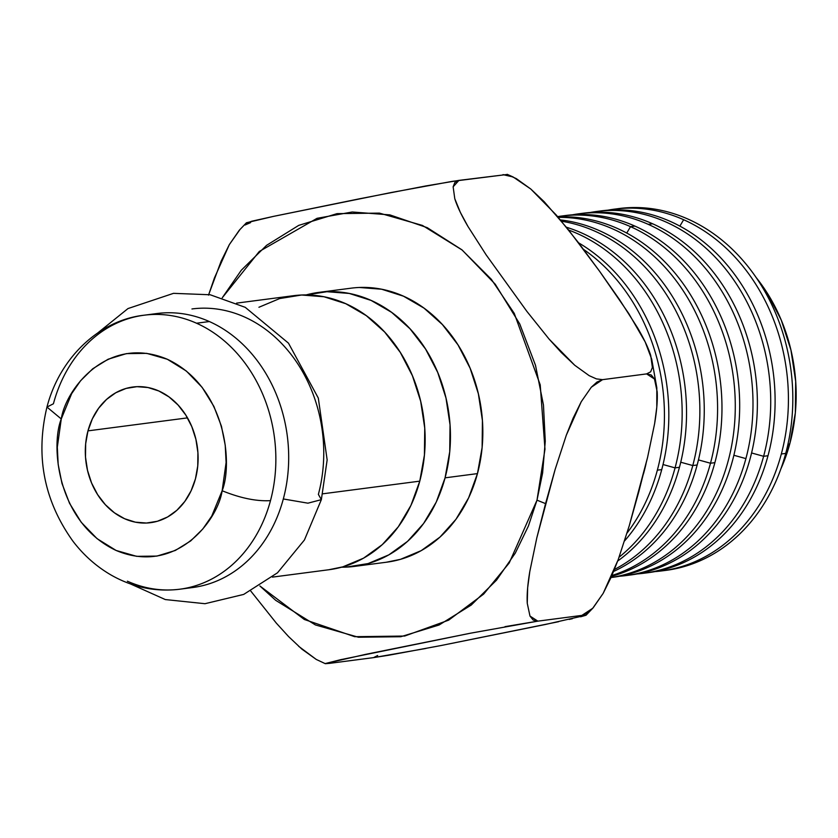 <?xml version="1.0" encoding="UTF-8"?>
<svg xmlns="http://www.w3.org/2000/svg" width="838" height="838" viewBox="0 0 838 838"><rect width="100%" height="100%" fill="white"/><g stroke="black" fill="none" stroke-linecap="round" stroke-linejoin="round"><path stroke-width="1.26" d="M318.65 292.41A138.155 113.444 82.6 0 0 306.111 294.934L326.935 291.708L349.268 293.447L371.098 300.423L391.608 312.344L410.002 328.768L425.578 349.069L437.729 372.449L445.984 398.019L450.037 424.793L449.734 451.745L445.072 477.838L477.461 473.606A138.155 113.444 -97.4 0 0 351.038 288.188L318.65 292.41A138.155 113.444 82.6 0 1 445.072 477.838L436.252 502.077L423.588 523.509L407.582 541.338L388.842 554.861L368.102 563.565L346.146 567.116L341.663 567.19A138.155 113.444 82.6 0 0 354.432 566.404L386.821 562.172A138.155 113.444 -97.4 0 0 477.461 473.606L445.072 477.838A138.155 113.444 82.6 0 1 354.432 566.404M272.392 577.12L329.125 569.704A138.155 113.444 -97.4 0 0 419.775 481.148L322.808 493.802L419.775 481.148A138.155 113.444 -97.4 0 0 293.342 295.72L236.609 303.126M191.954 308.96A138.155 113.444 82.6 0 1 318.377 494.389L321.352 499.658L307.934 503.177L283.317 498.966A138.155 113.444 -97.4 0 0 209.343 321.541L196.511 323.217A138.155 113.444 82.6 0 1 270.485 500.642A138.155 113.444 82.6 0 1 179.845 589.208A138.155 113.444 82.6 0 1 127.386 581.195M169.286 589.973A138.155 113.444 -97.4 0 0 270.485 500.642C256.491 501.438 240.38 498.139 222.143 490.743C217.89 520.147 175.98 575.706 116.094 550.451C56.911 522.577 50.542 445.481 61.268 418.958L71.659 393.63L80.626 380.703L92.725 368.783L108.112 359.23L126.454 353.615L146.734 353.364L167.328 359.261L186.34 371.035L202.168 387.397L213.9 406.43L221.431 426.207L225.233 445.229L226.103 462.545L222.143 490.743L211.752 516.072L202.786 529.008L190.687 540.919L175.299 550.472L156.957 556.086L136.678 556.338L116.094 550.451L97.082 538.666L81.255 522.304L69.523 503.271L61.991 483.495L58.178 464.482L57.319 447.167L61.268 418.958L46.959 407.059C35.269 456.008 43.953 500.747 73.021 541.306C83.769 555.322 96.496 566.582 111.203 575.098C132.886 587.407 155.763 592.11 179.845 589.208L192.677 587.532A138.155 113.444 -97.4 0 0 283.317 498.966A138.155 113.444 82.6 0 1 186.539 588.119M643.982 471.92L644.024 471.909A182.422 149.793 -97.4 0 0 646.067 463.603A182.422 149.793 82.6 0 1 644.024 471.909A182.422 149.793 82.6 0 1 643.448 474.036A182.422 149.793 -97.4 0 0 644.024 471.909L643.982 471.92M87.969 430.868L187.492 417.879L87.969 430.868A68.412 56.177 82.6 0 1 132.854 387.02A68.412 56.177 82.6 0 1 195.453 478.833A68.412 56.177 82.6 0 1 150.568 522.682A68.412 56.177 82.6 0 1 87.969 430.868L85.665 443.794L85.507 457.139L87.519 470.401L91.604 483.055L97.627 494.63L105.337 504.686L114.439 512.814L124.6 518.722L135.41 522.168L146.461 523.038L157.334 521.278L167.61 516.973L176.881 510.279L184.81 501.449L191.074 490.827L195.453 478.833L197.758 465.907L197.904 452.562L195.903 439.311L191.808 426.647L185.795 415.072L178.085 405.026L168.983 396.887L158.822 390.979L148.012 387.533L136.95 386.674L126.077 388.423L115.812 392.739L106.531 399.433L98.612 408.253L92.337 418.874L87.969 430.868M657.348 470.17A182.422 149.793 -97.4 0 0 583.531 249.378A182.422 149.793 82.6 0 1 657.348 470.17L661.737 469.605A182.422 149.793 -97.4 0 0 578.608 242.842A182.422 149.793 82.6 0 1 661.737 469.605A182.422 149.793 82.6 0 1 624.603 540.866A182.422 149.793 -97.4 0 0 661.737 469.605L657.348 470.17A182.422 149.793 82.6 0 1 627.044 533.073A182.422 149.793 -97.4 0 0 657.348 470.17M755.886 277.189L767.084 292.818L781.288 320.158L790.946 350.064L795.691 381.384L795.335 412.904L789.888 443.428L780.911 468.819A161.587 132.687 -97.4 0 0 789.888 443.428L787.689 445.428L789.888 443.428A161.587 132.687 -97.4 0 0 755.897 277.21M675.061 467.866A182.422 149.793 -97.4 0 0 568.688 230.062A182.422 149.793 82.6 0 1 675.061 467.866L679.45 467.29A182.422 149.793 -97.4 0 0 566.425 227.234A182.422 149.793 82.6 0 1 679.45 467.29A182.422 149.793 82.6 0 1 617.7 561.01A182.422 149.793 -97.4 0 0 679.45 467.29L675.061 467.866A182.422 149.793 82.6 0 1 619.093 557.197A182.422 149.793 -97.4 0 0 675.061 467.866L663.026 464.535L675.061 467.866M616.6 208.882A182.422 149.793 82.6 0 1 785.719 453.41A182.422 149.793 -97.4 0 0 618.79 208.578A182.422 149.793 -97.4 0 0 616.6 208.882M781.33 453.987L785.719 453.41L781.33 453.987A182.422 149.793 -97.4 0 0 683.651 219.724A182.422 149.793 82.6 0 1 781.33 453.987A182.422 149.793 82.6 0 1 661.643 570.919A182.422 149.793 82.6 0 1 654.96 571.61A182.422 149.793 -97.4 0 0 781.33 453.987M607.76 210.202A182.422 149.793 82.6 0 1 614.401 209.154A182.422 149.793 82.6 0 1 683.651 219.724L679.859 226.145L683.651 219.724A182.422 149.793 -97.4 0 0 607.76 210.202M692.775 465.551A182.422 149.793 -97.4 0 0 561.533 221.242A182.422 149.793 82.6 0 1 692.775 465.551L697.164 464.975A182.422 149.793 -97.4 0 0 560.433 219.923A182.422 149.793 82.6 0 1 697.164 464.975A182.422 149.793 82.6 0 1 613.646 571.422A182.422 149.793 -97.4 0 0 697.164 464.975L692.775 465.551A182.422 149.793 82.6 0 1 614.443 569.452A182.422 149.793 -97.4 0 0 692.775 465.551L680.739 462.22L692.775 465.551M598.887 211.197A182.422 149.793 82.6 0 1 768.006 455.725A182.422 149.793 -97.4 0 0 601.076 210.893A182.422 149.793 -97.4 0 0 598.887 211.197M763.617 456.301L768.006 455.725L763.617 456.301A182.422 149.793 -97.4 0 0 590.046 212.517A182.422 149.793 82.6 0 1 596.687 211.459A182.422 149.793 82.6 0 1 763.617 456.301L751.592 452.97L763.617 456.301A182.422 149.793 82.6 0 1 643.93 573.234A182.422 149.793 82.6 0 1 637.247 573.925A182.422 149.793 -97.4 0 0 763.617 456.301M710.488 463.236A182.422 149.793 -97.4 0 0 558.286 217.367A182.422 149.793 82.6 0 1 710.488 463.236L714.877 462.66A182.422 149.793 -97.4 0 0 557.919 216.937A182.422 149.793 82.6 0 1 714.877 462.66A182.422 149.793 82.6 0 1 611.572 576.314A182.422 149.793 -97.4 0 0 714.877 462.66L710.488 463.236A182.422 149.793 82.6 0 1 611.929 575.497A182.422 149.793 -97.4 0 0 710.488 463.236L698.452 459.905L710.488 463.236M626.216 575.549A182.422 149.793 82.6 0 1 619.533 576.24A182.422 149.793 -97.4 0 0 745.904 458.606L733.879 455.275L745.904 458.606A182.422 149.793 -97.4 0 0 648.235 224.343L652.624 223.777L648.235 224.343A182.422 149.793 82.6 0 1 745.904 458.606A182.422 149.793 82.6 0 1 626.216 575.549L630.616 574.973A182.422 149.793 -97.4 0 0 756.965 416.978A182.422 149.793 -97.4 0 0 652.624 223.777A182.422 149.793 82.6 0 1 756.871 418.319A182.422 149.793 82.6 0 1 628.416 575.245M648.235 224.343A182.422 149.793 -97.4 0 0 572.333 214.832A182.422 149.793 82.6 0 1 578.974 213.774A182.422 149.793 82.6 0 1 648.235 224.343M630.522 226.658L626.73 233.079L630.522 226.658A182.422 149.793 82.6 0 1 734.947 418.319A182.422 149.793 82.6 0 1 611.059 577.508A182.422 149.793 -97.4 0 0 734.947 418.319A182.422 149.793 -97.4 0 0 630.522 226.658L634.911 226.092A182.422 149.793 82.6 0 1 732.59 460.345A182.422 149.793 -97.4 0 0 634.911 226.092L630.522 226.658A182.422 149.793 -97.4 0 0 557.647 216.613A182.422 149.793 82.6 0 1 561.261 216.089A182.422 149.793 82.6 0 1 630.522 226.658M563.461 215.827A182.422 149.793 82.6 0 1 634.911 226.092A182.422 149.793 -97.4 0 0 565.65 215.513A182.422 149.793 -97.4 0 0 563.461 215.827M612.903 577.288A182.422 149.793 -97.4 0 0 732.59 460.345A182.422 149.793 82.6 0 1 611.049 577.518L612.903 577.288M652.624 223.777A182.422 149.793 -97.4 0 0 583.363 213.198A182.422 149.793 -97.4 0 0 581.174 213.512A182.422 149.793 82.6 0 1 652.624 223.777M643.93 573.234L648.319 572.668A182.422 149.793 -97.4 0 0 768.006 455.725A182.422 149.793 82.6 0 1 646.119 572.93M661.643 570.919L666.032 570.353A182.422 149.793 -97.4 0 0 785.719 453.41A182.422 149.793 82.6 0 1 663.832 570.615M46.959 407.059L61.268 418.958C65.532 389.555 107.442 333.995 167.328 359.261C226.511 387.125 232.87 464.221 222.143 490.743C240.38 498.139 256.491 501.438 270.485 500.642A138.155 113.444 -97.4 0 0 196.511 323.217L209.343 321.541A138.155 113.444 -97.4 0 0 156.895 313.538L144.063 315.214C100.172 320.064 60.032 356.747 46.959 407.059L53.412 403.78A138.155 113.444 82.6 0 1 144.063 315.214A138.155 113.444 82.6 0 1 196.511 323.217A138.155 113.444 -97.4 0 0 154.611 314.439M209.343 321.541A138.155 113.444 82.6 0 1 283.317 498.966L307.934 503.177L321.352 499.658L304.435 539.976L277.514 572.783L243.69 594.414L205.006 603.706L165.306 599.558L130.424 583.918M328.632 569.777L342.794 566.865L363.545 558.171L382.275 544.648L398.28 526.819L410.945 505.377L419.775 481.148L424.426 455.044L424.74 428.092L420.686 401.318L412.422 375.749L400.271 352.369L384.705 332.078L366.311 315.654L345.801 303.723L323.96 296.757L301.628 295.007L279.672 298.558L258.932 307.263M507.168 174.314L513.118 176.975L502.968 174.639L509.127 175.404L516.313 178.62L530.779 189.021L556.401 215.167L578.67 242.936L599.505 271.156L619.418 299.48L637.592 327.868C644.097 339.013 648.476 348.252 650.738 355.584L652.383 367.473L650.655 371.821L646.59 373.905L654.457 378.986L656.814 387.743L656.793 407.205L654.635 423.567L647.617 457.234L629.296 525.625L618.151 559.794L603.192 593.325L593.147 607.822L587.48 612.976L581.876 615.396L537.849 621.147L533.198 620.068L529.983 616.066L527.259 603.297C526.777 595.19 527.626 584.589 529.805 571.485L536.823 537.807L545.548 503.617L537.001 500.171L509.211 562.979L483.683 594.069L448.665 620.151L404.66 636.042L354.694 636.691L304.32 619.481L259.895 585.971L275.681 600.322L315.402 624.928L358.423 637.236L400.794 636.723L439.122 624.991L471.27 605.026L496.557 580.116L515.297 553.101L528.411 526.023L537.001 500.171L542.615 472.999L545.266 441.249L543.464 405.058L535.503 365.326L519.769 324.002L495.248 284.229L462.178 250.038L422.446 225.432L379.425 213.114L337.054 213.638L298.737 225.37L266.578 245.335L241.302 270.234L222.259 297.783L259.277 251.494L317.047 218.32L352.232 211.993L389.88 214.884L427.254 227.674L461.843 249.766L491.34 279.305L514.26 313.391L540.217 384.841L544.983 449.189L537.001 500.171L545.548 503.617L555.144 469.416L566.289 435.257L573.098 418.193L581.247 401.716L591.293 387.229L602.553 379.656L596.394 378.881L589.208 375.675L574.742 365.263L561.355 352.578L549.12 339.118L526.851 311.348L486.103 254.804L467.929 226.417L460.334 212.339L454.783 198.7L453.138 186.811L458.941 180.38L507.084 174.482L452.3 181.354L391.398 192.478L273.607 216.351L246.487 222.751L250.604 222.604L245.01 225.013M513.118 176.975L530.779 189.021L544.176 201.707L567.797 228.952L599.505 271.156L628.856 313.695L645.187 341.956L651.713 359.188L652.383 367.473L650.655 371.821L646.59 373.905L602.564 379.656L596.394 378.881L589.208 375.675L574.742 365.263L549.12 339.118L526.851 311.348L486.103 254.804L467.929 226.417C461.424 215.272 457.045 206.033 454.783 198.7L453.138 186.811L454.866 182.464L458.941 180.38L425.767 185.952L360.015 198.69L273.607 216.351L251.735 221.232L246.99 222.971M246.372 222.835L239.333 230.188L229.329 244.612L221.169 261.089L208.735 294.494M240.097 229.35L229.329 244.612L214.392 278.048L208.526 295.123M359.324 287.476L381.646 289.225L403.487 296.191L423.997 308.122L442.391 324.547L457.967 344.837L470.118 368.217L478.372 393.787L482.426 420.561L482.122 447.513L477.461 473.606L468.631 497.845L455.977 519.288L439.971 537.106L421.231 550.629L400.491 559.334L386.318 562.235M298.663 646.318L316.251 659.433L325.312 663.686L329.523 663.361L373.549 657.62L329.523 663.361L325.416 663.507L340.699 659.674L470.631 633.172L537.849 621.147L529.983 616.066L527.259 603.297L527.647 587.836L529.805 571.485L536.823 537.807L555.144 469.416L566.289 435.257L581.247 401.716L591.293 387.229L596.96 382.065L602.564 379.656L646.59 373.905L651.241 374.974L654.457 378.986L657.181 391.744C657.662 399.852 656.814 410.463 654.635 423.567L647.617 457.234L638.891 491.424L629.296 525.625L618.151 559.794L611.342 576.848L603.192 593.325L592.738 608.262L581.886 615.396L585.992 615.249L545.37 624.488L440.767 645.585L388.497 655.274L373.549 657.62L377.645 655.505M505 626.656L537.849 621.147L581.876 615.396L585.992 615.249L580.608 616.799M572.375 618.716L569.201 619.418M425.955 648.444L373.549 657.62M276.31 623.105L250.803 591.083L276.31 623.105L288.586 636.576L301.952 649.188L316.251 659.433M558.621 621.702L440.767 645.585M325.416 663.507L366.038 654.269L470.631 633.172M614.401 209.154L618.79 208.578M596.687 211.459L601.076 210.893M561.261 216.089L565.65 215.513M578.974 213.774L583.363 213.198M321.352 499.658L327.155 459.894L318.314 398.092L288.471 343.151L245.23 307.326L210.202 294.767L173.518 293.342L127.994 308.562L97.658 333.021M656.814 387.743L651.713 359.188M592.738 608.262L586.108 615.165"/></g></svg>
